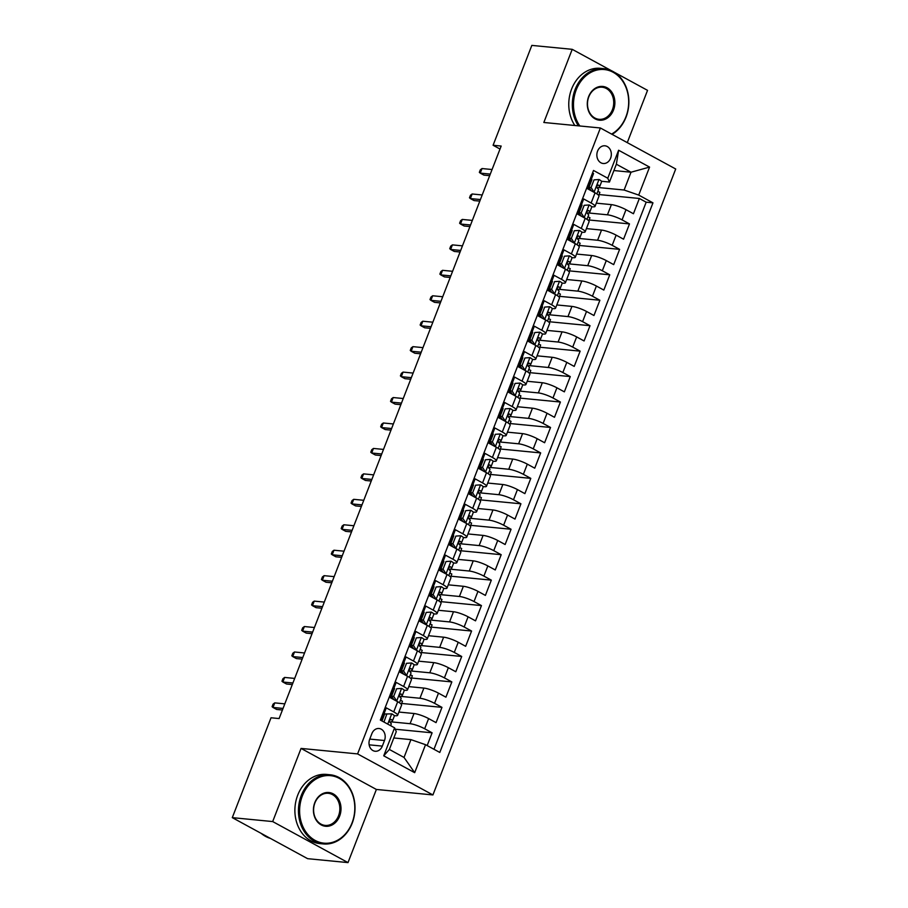 <?xml version="1.0" encoding="UTF-8"?>
<svg xmlns="http://www.w3.org/2000/svg" width="908" height="908" viewBox="0 0 908 908"><rect width="100%" height="100%" fill="white"/><g stroke="black" fill="none" stroke-linecap="round" stroke-linejoin="round"><path stroke-width="1.36" d="M597.577 151.103A8.898 7.219 95.6 0 0 603.23 163.508A8.898 7.219 95.6 0 0 610.607 158.208A8.898 7.219 95.6 0 0 604.955 145.802A8.898 7.219 95.6 0 0 597.577 151.103M627.269 142.624L647.54 90.357L614.205 72.197M432.923 794.943L675.711 169.002L600.381 127.983L357.593 753.912L432.923 794.943L376.377 789.449L301.059 748.419L272.684 821.57L348.002 862.6L376.377 789.449M348.002 862.6L307.619 858.673L232.289 817.643L272.684 821.57M592.549 172.974L593.548 173.519L587.635 188.796L595.058 192.837L591.119 203.017A11.123 2.122 21.2 0 1 595.024 206.411A11.123 2.122 21.2 0 1 592.799 206.82L591.585 206.706M591.119 203.017L583.685 198.966L577.76 214.231L585.195 218.283L581.245 228.464A11.123 2.122 21.2 0 1 585.149 231.858A11.123 2.122 21.2 0 1 582.925 232.266L581.722 232.153M581.245 228.464L573.811 224.412L567.897 239.678L575.32 243.73L571.382 253.911A11.123 2.122 21.2 0 1 575.286 257.293A11.123 2.122 21.2 0 1 573.062 257.713L571.847 257.6M571.382 253.911L563.947 249.859L558.023 265.125L565.457 269.177L561.507 279.346A11.123 2.122 21.2 0 1 565.412 282.74A11.123 2.122 21.2 0 1 563.187 283.16L561.973 283.035M561.507 279.346L554.073 275.306L548.16 290.571L555.582 294.612L551.633 304.793A11.123 2.122 21.2 0 1 555.548 308.187A11.123 2.122 21.2 0 1 553.324 308.606L552.109 308.482M551.633 304.793L544.21 300.752L538.285 316.018L545.719 320.059L541.77 330.24A11.123 2.122 21.2 0 1 545.674 333.633A11.123 2.122 21.2 0 1 543.449 334.042L542.235 333.928M541.77 330.24L534.335 326.188L528.411 341.453L535.845 345.505L531.895 355.686A11.123 2.122 21.2 0 1 535.799 359.08A11.123 2.122 21.2 0 1 533.575 359.489L532.372 359.375M531.895 355.686L524.472 351.634L518.547 366.9L525.982 370.952L522.032 381.133A11.123 2.122 21.2 0 1 525.936 384.527A11.123 2.122 21.2 0 1 523.712 384.935L522.497 384.822M522.032 381.133L514.598 377.081L508.673 392.347L516.107 396.399L512.157 406.568A11.123 2.122 21.2 0 1 516.062 409.962A11.123 2.122 21.2 0 1 513.837 410.382L512.634 410.257M512.157 406.568L504.734 402.528L498.81 417.794L506.244 421.845L502.294 432.015A11.123 2.122 21.2 0 1 506.199 435.409A11.123 2.122 21.2 0 1 503.974 435.829L502.76 435.704M502.294 432.015L494.86 427.974L488.935 443.24L496.37 447.281L492.42 457.462A11.123 2.122 21.2 0 1 496.324 460.855A11.123 2.122 21.2 0 1 494.1 461.275L492.896 461.151M492.42 457.462L484.986 453.41L479.072 468.687L486.495 472.728L482.557 482.908A11.123 2.122 21.2 0 1 486.461 486.302A11.123 2.122 21.2 0 1 484.236 486.711L483.022 486.597M482.557 482.908L475.122 478.856L469.198 494.122L476.632 498.174L472.682 508.355A11.123 2.122 21.2 0 1 476.587 511.749A11.123 2.122 21.2 0 1 474.362 512.157L473.159 512.044M472.682 508.355L465.248 504.303L459.334 519.569L466.757 523.621L462.819 533.802A11.123 2.122 21.2 0 1 466.723 537.184A11.123 2.122 21.2 0 1 464.499 537.604L463.284 537.491M462.819 533.802L455.385 529.75L449.46 545.016L456.894 549.068L452.944 559.237A11.123 2.122 21.2 0 1 456.849 562.631A11.123 2.122 21.2 0 1 454.624 563.051L453.41 562.926M452.944 559.237L445.51 555.197L439.597 570.462L447.02 574.503L443.07 584.684A11.123 2.122 21.2 0 1 446.986 588.078A11.123 2.122 21.2 0 1 444.761 588.498L443.547 588.373M443.07 584.684L435.647 580.643L429.722 595.909L437.157 599.95L433.207 610.131A11.123 2.122 21.2 0 1 437.111 613.524A11.123 2.122 21.2 0 1 434.887 613.933L433.672 613.819M433.207 610.131L425.773 606.079L419.848 621.344L427.282 625.396L423.332 635.577A11.123 2.122 21.2 0 1 427.237 638.971A11.123 2.122 21.2 0 1 425.012 639.38L423.809 639.266M423.332 635.577L415.909 631.525L409.985 646.791L417.419 650.843L413.469 661.024A11.123 2.122 21.2 0 1 417.374 664.418A11.123 2.122 21.2 0 1 415.149 664.826L413.935 664.713M413.469 661.024L406.035 656.972L400.11 672.238L407.544 676.29L403.595 686.459A11.123 2.122 21.2 0 1 407.499 689.853A11.123 2.122 21.2 0 1 405.274 690.273L404.071 690.159M403.595 686.459L396.172 682.419L390.247 697.685L397.681 701.736A11.123 2.122 21.2 0 1 401.586 705.119L397.636 715.3A11.123 2.122 21.2 0 1 395.411 715.72L394.197 715.595M427.157 745.57L432.106 732.813L395.207 729.226M398.896 712.054L414.014 713.518A11.123 2.122 21.2 0 1 428.621 718.591L436.056 722.632L441.969 707.366L401.62 703.439M408.759 686.607L423.888 688.082A11.123 2.122 -158.8 0 1 438.485 693.145L445.919 697.185L451.844 681.919L411.494 678.004M418.633 661.16L433.752 662.636A11.123 2.122 -158.8 0 1 448.359 667.698L455.793 671.738L461.707 656.473L421.357 652.557M428.508 635.714L443.626 637.189A11.123 2.122 -158.8 0 1 458.234 642.251L465.656 646.303L471.581 631.037L431.232 627.11M438.371 610.278L453.489 611.742A11.123 2.122 -158.8 0 1 468.097 616.804L475.531 620.856L481.456 605.591L441.095 601.663M448.246 584.831L463.364 586.296A11.123 2.122 -158.8 0 1 477.971 591.358L485.394 595.41L491.319 580.144L450.97 576.217M458.109 559.385L473.227 560.849A11.123 2.122 -158.8 0 1 487.834 565.922L495.269 569.963L501.193 554.697L460.833 550.77M467.983 533.938L483.101 535.414A11.123 2.122 -158.8 0 1 497.709 540.476L505.132 544.516L511.056 529.25L470.707 525.335M477.846 508.491L492.965 509.967A11.123 2.122 -158.8 0 1 507.572 515.029L515.006 519.081L520.931 503.804L480.582 499.888M487.721 483.045L502.839 484.52A11.123 2.122 -158.8 0 1 517.447 489.582L524.881 493.634L530.794 478.368L490.445 474.441M497.584 457.609L512.714 459.073A11.123 2.122 -158.8 0 1 527.31 464.136L534.744 468.188L540.669 452.922L500.319 448.995M507.459 432.163L522.577 433.627A11.123 2.122 -158.8 0 1 537.184 438.7L544.618 442.741L550.532 427.475L510.183 423.548M517.322 406.716L532.451 408.191A11.123 2.122 -158.8 0 1 547.047 413.254L554.482 417.294L560.406 402.028L520.057 398.113M527.196 381.269L542.314 382.745A11.123 2.122 -158.8 0 1 556.922 387.807L564.356 391.847L570.269 376.582L529.92 372.666M537.071 355.822L552.189 357.298A11.123 2.122 -158.8 0 1 566.796 362.36L574.219 366.412L580.144 351.146L539.795 347.219M546.934 330.387L562.052 331.851A11.123 2.122 -158.8 0 1 576.659 336.913L584.094 340.965L590.018 325.7L549.658 321.772M556.808 304.94L571.927 306.405A11.123 2.122 -158.8 0 1 586.534 311.467L593.957 315.519L599.882 300.253L559.532 296.326M566.671 279.494L581.79 280.958A11.123 2.122 -158.8 0 1 596.397 286.031L603.831 290.072L609.756 274.806L569.395 270.879M576.546 254.047L591.664 255.523A11.123 2.122 -158.8 0 1 606.272 260.585L613.695 264.625L619.619 249.359L579.27 245.444M586.409 228.6L601.527 230.076A11.123 2.122 -158.8 0 1 616.135 235.138L623.569 239.19L629.494 223.913L589.133 219.997M581.812 205.753L581.075 205.685M571.938 231.2L571.211 231.131M562.075 256.646L561.337 256.578M552.2 282.093L551.474 282.013M542.326 307.528L541.599 307.46M532.463 332.975L531.736 332.907M522.588 358.422L521.862 358.354M512.725 383.868L511.999 383.8M502.85 409.315L502.124 409.236M492.987 434.762L492.261 434.682M483.113 460.197L482.386 460.129M473.25 485.644L472.512 485.576M463.375 511.091L462.649 511.022M453.512 536.537L452.774 536.469M443.637 561.984L442.911 561.904M433.763 587.419L433.037 587.351M423.9 612.866L423.173 612.798M414.025 638.313L413.299 638.245M404.162 663.759L403.436 663.691M394.288 689.206L393.561 689.138M232.289 817.643L271.027 717.774L279.108 718.557L501.171 146.052L493.089 145.269L500.013 149.037M382.325 746.115L384.493 740.519A8.615 6.992 95.6 0 0 379.022 728.5A8.615 6.992 95.6 0 0 371.871 733.641L369.704 739.237A8.615 6.992 95.6 0 0 375.174 751.256A8.615 6.992 95.6 0 0 382.325 746.115L369.159 744.832M609.45 182.043L607.77 178.229L593.514 170.466L380.339 720.078L394.594 727.83L396.274 731.644L389.362 749.452L404.026 757.442L410.927 739.623L425.534 744.685L439.79 752.448L652.965 202.847L638.71 195.084L624.114 190.022L631.015 172.214L616.362 164.223L609.45 182.043L601.459 181.259M607.77 178.229L618.62 150.24L649.572 167.095L638.71 195.084M425.534 744.685L414.684 772.674L383.732 755.819L394.594 727.83M588.498 212.96L607.452 214.81A11.123 2.122 21.2 0 1 622.059 219.872L629.494 223.913M596.284 203.154L611.402 204.629L607.452 214.81M578.634 238.407L597.589 240.257A11.123 2.122 21.2 0 1 612.185 245.319L619.619 249.359M568.76 263.853L587.714 265.692A11.123 2.122 21.2 0 1 602.322 270.766L609.756 274.806M558.897 289.3L577.851 291.139A11.123 2.122 21.2 0 1 592.447 296.201L599.882 300.253M549.022 314.747L567.977 316.586A11.123 2.122 21.2 0 1 582.584 321.648L590.018 325.7M539.148 340.182L558.102 342.032A11.123 2.122 21.2 0 1 572.71 347.094L580.144 351.146M529.285 365.629L548.239 367.479A11.123 2.122 21.2 0 1 562.846 372.541L570.269 376.582M519.41 391.076L538.365 392.914A11.123 2.122 21.2 0 1 552.972 397.988L560.406 402.028M509.547 416.522L528.501 418.361A11.123 2.122 21.2 0 1 543.109 423.423L550.532 427.475M499.672 441.969L518.627 443.808A11.123 2.122 21.2 0 1 533.234 448.87L540.669 452.922M489.809 467.416L508.764 469.254A11.123 2.122 21.2 0 1 523.371 474.316L530.794 478.368M479.935 492.851L498.889 494.701A11.123 2.122 21.2 0 1 513.497 499.763L520.931 503.804M470.072 518.298L489.026 520.148A11.123 2.122 21.2 0 1 503.622 525.21L511.056 529.25M460.197 543.744L479.152 545.583A11.123 2.122 21.2 0 1 493.759 550.657L501.193 554.697M450.334 569.191L469.288 571.03A11.123 2.122 21.2 0 1 483.885 576.092L491.319 580.144M440.459 594.638L459.414 596.477A11.123 2.122 21.2 0 1 474.021 601.539L481.456 605.591M430.585 620.073L449.539 621.923A11.123 2.122 21.2 0 1 464.147 626.985L471.581 631.037M420.722 645.52L439.676 647.37A11.123 2.122 21.2 0 1 454.284 652.432L461.707 656.473M410.847 670.967L429.802 672.805A11.123 2.122 21.2 0 1 444.409 677.879L451.844 681.919M400.984 696.413L419.939 698.252A11.123 2.122 21.2 0 1 434.546 703.314L441.969 707.366M384.424 714.653L383.698 714.573M391.11 721.86L410.064 723.699A11.123 2.122 21.2 0 1 424.672 728.761L432.106 732.813M433.979 749.282L646.178 202.189L639.357 198.477L599.008 194.55M611.402 204.629A11.123 2.122 -158.8 0 1 626.009 209.691L633.444 213.743L639.357 198.477M381.349 720.623L386.297 707.865L393.731 711.906A11.123 2.122 21.2 0 1 397.636 715.3M591.675 180.306L590.949 180.238M393.822 737.966L410.927 739.623M611.629 70.801L572.21 49.327L531.827 45.4L493.089 145.269M572.21 49.327L543.835 122.478L600.381 127.983M301.059 748.419L357.593 753.912M613.91 170.545L631.015 172.214L649.572 167.095M598.372 187.525L624.114 190.022M392.585 726.74L390.622 725.606M401.291 704.29L402.471 701.248L400.485 700.17M411.165 678.844L412.346 675.802L410.359 674.723M407.499 689.853L411.449 679.683A11.123 2.122 -158.8 0 0 407.544 676.29M421.028 653.408L422.209 650.355L420.222 649.277M417.374 664.418L421.323 654.237A11.123 2.122 -158.8 0 0 417.419 650.843M430.903 627.961L432.083 624.92L430.097 623.83M427.237 638.971L431.186 628.79A11.123 2.122 -158.8 0 0 427.282 625.396M440.766 602.515L441.946 599.473L439.96 598.383M437.111 613.524L441.061 603.343A11.123 2.122 -158.8 0 0 437.157 599.95M450.64 577.068L451.821 574.026L449.835 572.948M446.986 588.078L450.924 577.897A11.123 2.122 -158.8 0 0 447.02 574.503M460.504 551.621L461.684 548.58L459.698 547.501M456.849 562.631L460.799 552.461A11.123 2.122 -158.8 0 0 456.894 549.068M470.378 526.186L471.558 523.133L469.572 522.055M466.723 537.184L470.662 527.015A11.123 2.122 -158.8 0 0 466.757 523.621M480.241 500.739L481.433 497.686L479.435 496.608M476.587 511.749L480.536 501.568A11.123 2.122 -158.8 0 0 476.632 498.174M490.116 475.293L491.296 472.251L489.31 471.161M486.461 486.302L490.411 476.121A11.123 2.122 -158.8 0 0 486.495 472.728M499.99 449.846L501.171 446.804L499.184 445.714M496.324 460.855L500.274 450.674A11.123 2.122 -158.8 0 0 496.37 447.281M509.853 424.399L511.034 421.357L509.048 420.279M506.199 435.409L510.148 425.228A11.123 2.122 -158.8 0 0 506.244 421.845M519.728 398.952L520.908 395.911L518.922 394.832M516.062 409.962L520.012 399.792A11.123 2.122 -158.8 0 0 516.107 396.399M529.591 373.517L530.771 370.464L528.785 369.386M525.936 384.527L529.886 374.346A11.123 2.122 -158.8 0 0 525.982 370.952M539.466 348.07L540.646 345.029L538.66 343.939M535.799 359.08L539.749 348.899A11.123 2.122 -158.8 0 0 535.845 345.505M549.329 322.624L550.509 319.582L548.523 318.492M545.674 333.633L549.624 323.452A11.123 2.122 -158.8 0 0 545.719 320.059M559.203 297.177L560.384 294.135L558.397 293.057M555.548 308.187L559.487 298.006A11.123 2.122 -158.8 0 0 555.582 294.612M569.066 271.73L570.247 268.689L568.26 267.61M565.412 282.74L569.361 272.57A11.123 2.122 -158.8 0 0 565.457 269.177M578.941 246.295L580.121 243.242L578.135 242.164M575.286 257.293L579.225 247.124A11.123 2.122 -158.8 0 0 575.32 243.73M588.804 220.848L589.984 217.795L587.998 216.717M585.149 231.858L589.099 221.677A11.123 2.122 -158.8 0 0 585.195 218.283M598.678 195.402L599.859 192.36L597.873 191.27M646.178 202.189L652.965 202.847M595.024 206.411L598.974 196.23A11.123 2.122 -158.8 0 0 595.058 192.837M389.362 749.452L383.732 755.819M404.026 757.442L414.684 772.674M618.62 150.24L616.362 164.223M391.836 713.87L384.674 713.983L391.836 713.87A7.366 1.407 21.2 0 1 394.322 716.06L392.449 720.895A7.366 1.407 -158.8 0 0 391.291 719.511L390.939 719.386M383.358 717.399A17.649 3.36 21.2 0 1 382.643 717.286M386.774 714.187L383.959 722.042M384.674 713.983L381.973 720.963M390.554 719.442L391.291 719.511C389.589 719.704 389.191 720.714 390.099 722.564L392.324 721.043A7.366 1.407 -158.8 0 0 392.449 720.895M390.099 722.564A7.366 1.407 21.2 0 1 391.257 723.948L390.599 725.662M274.761 702.883L273.081 704.143L272.094 706.685L272.979 707.457L274.761 702.883L284.806 703.859M283.035 708.433L272.979 707.457L276.645 709.454L282.422 710.022M302.375 795.873A33.914 27.535 95.6 0 0 315.167 840.445A33.914 27.535 95.6 0 0 352.043 822.932A33.914 27.535 95.6 0 0 339.251 778.36A33.914 27.535 95.6 0 0 302.375 795.873M352.179 823.215A34.754 28.216 -84.4 0 1 323.361 843.941A34.754 28.216 -84.4 0 1 301.274 795.487A34.754 28.216 -84.4 0 1 330.092 774.762A34.754 28.216 -84.4 0 1 352.179 823.215M314.792 802.638A16.957 13.768 -84.4 0 1 333.236 793.876A16.957 13.768 -84.4 0 1 339.626 816.167A16.957 13.768 -84.4 0 1 321.194 824.918A16.957 13.768 -84.4 0 1 314.792 802.638M338.536 815.781A16.128 13.087 95.6 0 0 328.287 793.308A16.128 13.087 95.6 0 0 314.917 802.922A16.128 13.087 95.6 0 0 325.166 825.406A16.128 13.087 95.6 0 0 338.536 815.781M270.38 838.39A34.754 28.216 -84.4 0 1 261.232 833.408M323.361 843.941L319.809 843.6A34.754 28.216 -84.4 0 1 297.722 795.147A34.754 28.216 -84.4 0 1 326.539 774.422L330.092 774.762M611.583 134.078A33.914 27.535 95.6 0 0 625.918 116.837A33.914 27.535 95.6 0 0 613.127 72.265A33.914 27.535 95.6 0 0 576.251 89.778A33.914 27.535 95.6 0 0 579.849 125.985M578.396 125.837A34.754 28.216 -84.4 0 1 575.15 89.404A34.754 28.216 -84.4 0 1 603.968 68.679A34.754 28.216 -84.4 0 1 626.043 117.121A34.754 28.216 -84.4 0 1 612.106 134.361M588.668 96.543A16.957 13.768 -84.4 0 1 607.1 87.792A16.957 13.768 -84.4 0 1 613.502 110.072A16.957 13.768 -84.4 0 1 595.069 118.835A16.957 13.768 -84.4 0 1 588.668 96.543M612.412 109.698A16.128 13.087 95.6 0 0 602.163 87.213A16.128 13.087 95.6 0 0 588.793 96.838A16.128 13.087 95.6 0 0 599.042 119.311A16.128 13.087 95.6 0 0 612.412 109.698M574.843 125.497A34.754 28.216 -84.4 0 1 571.597 89.063A34.754 28.216 -84.4 0 1 600.404 68.327L603.968 68.679M396.648 688.752L401.699 688.423L396.648 688.752L393.686 696.379L396.773 701.146A7.366 1.407 21.2 0 1 398.169 702.009M401.699 688.423A7.366 1.407 21.2 0 1 404.196 690.613L402.312 695.449A7.366 1.407 -158.8 0 0 401.154 694.064L400.814 693.939M393.221 691.953A17.649 3.36 21.2 0 1 392.506 691.839M394.549 688.548L391.586 696.175L393.686 696.379M393.822 699.637L391.586 696.175M390.292 697.548A21.27 4.052 -158.8 0 0 392.801 698.048M392.04 696.867A17.649 3.36 21.2 0 1 390.633 696.674M400.417 693.996L401.154 694.064C399.463 694.257 399.066 695.267 399.974 697.117L402.187 695.596A7.366 1.407 -158.8 0 0 402.312 695.449M399.974 697.117A7.366 1.407 21.2 0 1 401.132 698.502L399.463 702.792M284.624 677.436L282.944 678.696L281.957 681.238L282.853 682.021L284.624 677.436L294.68 678.412M292.898 682.998L282.853 682.021L286.519 684.008L292.285 684.575M406.512 663.305L411.574 662.976L406.512 663.305L403.561 670.933L406.636 675.7A7.366 1.407 21.2 0 1 408.044 676.562M411.574 662.976A7.366 1.407 21.2 0 1 414.059 665.167L412.187 670.002A7.366 1.407 -158.8 0 0 411.029 668.617L410.688 668.492M403.095 666.506A17.649 3.36 21.2 0 1 402.38 666.404M404.412 663.101L401.461 670.728L403.561 670.933M403.697 674.19L401.461 670.728M400.167 672.113A21.27 4.052 -158.8 0 0 402.675 672.601M401.904 671.421A17.649 3.36 21.2 0 1 400.507 671.239M409.826 671.659L412.062 670.149A7.366 1.407 -158.8 0 0 412.187 670.002M410.291 668.549L411.029 668.617C409.326 668.81 408.929 669.832 409.837 671.67A7.366 1.407 21.2 0 1 411.006 673.055L409.338 677.345M294.498 651.989L292.819 653.249L291.831 655.792L292.716 656.575L294.498 651.989L304.543 652.965M302.773 657.551L292.716 656.575L296.383 658.572L302.16 659.129M416.386 637.859L421.448 637.53L416.386 637.859L413.424 645.486L416.511 650.253A7.366 1.407 21.2 0 1 417.907 651.115M421.448 637.53A7.366 1.407 21.2 0 1 423.934 639.72L422.05 644.555A7.366 1.407 -158.8 0 0 420.892 643.182L420.552 643.057M412.958 641.059A17.649 3.36 21.2 0 1 412.243 640.957M414.286 637.654L411.324 645.282L413.424 645.486M413.56 648.743L411.324 645.282M410.03 646.666A21.27 4.052 -158.8 0 0 412.538 647.166M411.778 645.985A17.649 3.36 21.2 0 1 410.371 645.792M419.689 646.212L421.925 644.703A7.366 1.407 -158.8 0 0 422.05 644.555M420.166 643.102L420.892 643.182C419.201 643.363 418.804 644.385 419.712 646.235A7.366 1.407 21.2 0 1 420.869 647.608L419.201 651.899M304.362 626.543L302.682 627.803L301.694 630.345L302.591 631.128L304.362 626.543L314.418 627.519M312.636 632.104L302.591 631.128L306.257 633.126L312.023 633.682M426.261 612.412L431.311 612.083L426.261 612.412L423.298 620.05L426.374 624.806A7.366 1.407 21.2 0 1 427.781 625.669M431.311 612.083A7.366 1.407 21.2 0 1 433.797 614.273L431.924 619.108A7.366 1.407 -158.8 0 0 430.767 617.735L430.426 617.61M422.833 615.613A17.649 3.36 21.2 0 1 422.118 615.51M424.149 612.208L421.199 619.846L423.298 620.05M423.434 623.297L421.199 619.846M419.905 621.22A21.27 4.052 -158.8 0 0 422.413 621.719M421.641 620.539A17.649 3.36 21.2 0 1 420.245 620.346M429.563 620.777L431.799 619.256A7.366 1.407 -158.8 0 0 431.924 619.108M430.029 617.667L430.767 617.735C429.064 617.917 428.667 618.938 429.586 620.788A7.366 1.407 21.2 0 1 430.744 622.162L429.075 626.463M314.236 601.107L312.556 602.356L311.569 604.91L312.454 605.681L314.236 601.107L324.281 602.083M322.51 606.658L312.454 605.681L316.12 607.679L321.897 608.235M436.124 586.965L441.186 586.636L436.124 586.965L433.161 594.604L436.249 599.359A7.366 1.407 21.2 0 1 437.645 600.222M441.186 586.636A7.366 1.407 21.2 0 1 443.671 588.838L441.799 593.673A7.366 1.407 -158.8 0 0 440.63 592.288L440.289 592.164M432.707 590.177A17.649 3.36 21.2 0 1 431.992 590.064M434.024 586.761L431.062 594.4L433.161 594.604M433.298 597.85L431.062 594.4M429.768 595.773A21.27 4.052 -158.8 0 0 432.276 596.272M431.516 595.092A17.649 3.36 21.2 0 1 430.108 594.899M439.427 595.33L441.663 593.821A7.366 1.407 -158.8 0 0 441.799 593.673M439.903 592.22L440.63 592.288C438.939 592.481 438.541 593.491 439.449 595.342A7.366 1.407 21.2 0 1 440.607 596.726L438.939 601.017M324.111 575.661L322.419 576.921L321.432 579.463L322.329 580.235L324.111 575.661L334.155 576.637M332.373 581.211L322.329 580.235L325.995 582.232L331.761 582.8M445.998 561.519L451.049 561.201L445.998 561.519L443.036 569.157L446.112 573.924A7.366 1.407 21.2 0 1 447.519 574.787M451.049 561.201A7.366 1.407 21.2 0 1 453.535 563.391L451.662 568.226A7.366 1.407 -158.8 0 0 450.504 566.842L450.164 566.717M442.571 564.731A17.649 3.36 21.2 0 1 441.856 564.617M443.899 561.314L440.936 568.953L443.036 569.157M443.172 572.415L440.936 568.953M439.642 570.326A21.27 4.052 -158.8 0 0 442.151 570.826M441.379 569.645A17.649 3.36 21.2 0 1 439.983 569.452M449.301 569.884L451.537 568.374A7.366 1.407 -158.8 0 0 451.662 568.226M449.766 566.774L450.504 566.842C448.802 567.035 448.416 568.045 449.324 569.895A7.366 1.407 21.2 0 1 450.481 571.28L448.813 575.57M333.974 550.214L332.294 551.474L331.306 554.016L332.203 554.788L333.974 550.214L344.03 551.19M342.248 555.775L332.203 554.788L335.858 556.786L341.635 557.353M455.861 536.083L460.924 535.754L455.861 536.083L452.899 543.71L455.986 548.477A7.366 1.407 21.2 0 1 457.382 549.34M460.924 535.754A7.366 1.407 21.2 0 1 463.409 537.945L461.536 542.78A7.366 1.407 -158.8 0 0 460.379 541.395L460.027 541.27M452.445 539.284A17.649 3.36 21.2 0 1 451.73 539.182M453.762 535.879L450.799 543.506L452.899 543.71M453.047 546.968L450.799 543.506M449.517 544.891A21.27 4.052 -158.8 0 0 452.014 545.379M451.253 544.198A17.649 3.36 21.2 0 1 449.846 544.017M459.641 541.327L460.379 541.395C458.676 541.588 458.279 542.609 459.187 544.448L461.412 542.927A7.366 1.407 -158.8 0 0 461.536 542.78M459.187 544.448A7.366 1.407 21.2 0 1 460.345 545.833L458.688 550.123M343.848 524.767L342.168 526.027L341.181 528.569L342.066 529.353L343.848 524.767L353.893 525.743M352.122 530.329L342.066 529.353L345.732 531.35L351.51 531.906M465.736 510.636L470.787 510.307L465.736 510.636L462.774 518.264L465.861 523.031A7.366 1.407 21.2 0 1 467.257 523.893M470.787 510.307A7.366 1.407 21.2 0 1 473.272 512.498L471.4 517.333A7.366 1.407 -158.8 0 0 470.242 515.96L469.901 515.835M462.308 513.837A17.649 3.36 21.2 0 1 461.593 513.735M463.636 510.432L460.674 518.059L462.774 518.264M462.91 521.521L460.674 518.059M459.38 519.444A21.27 4.052 -158.8 0 0 461.888 519.944M461.116 518.752A17.649 3.36 21.2 0 1 459.72 518.57M469.039 518.99L471.275 517.481A7.366 1.407 -158.8 0 0 471.4 517.333M469.504 515.88L470.242 515.96C468.539 516.141 468.153 517.163 469.061 519.013A7.366 1.407 21.2 0 1 470.219 520.386L468.551 524.676M353.711 499.321L352.032 500.58L351.044 503.123L351.941 503.906L353.711 499.321L363.767 500.297M361.986 504.882L351.941 503.906L355.596 505.904L361.373 506.46M475.599 485.19L480.661 484.861L475.599 485.19L472.637 492.828L475.724 497.584A7.366 1.407 21.2 0 1 477.131 498.447M480.661 484.861A7.366 1.407 21.2 0 1 483.147 487.051L481.274 491.886A7.366 1.407 -158.8 0 0 480.116 490.513L479.764 490.388M472.183 488.391A17.649 3.36 21.2 0 1 471.468 488.288M473.499 484.986L470.537 492.624L472.637 492.828M472.784 496.074L470.537 492.624M469.254 493.997A21.27 4.052 -158.8 0 0 471.751 494.497M470.991 493.316A17.649 3.36 21.2 0 1 469.595 493.123M479.379 490.434L480.116 490.513C478.414 490.695 478.017 491.716 478.925 493.566L481.149 492.034A7.366 1.407 -158.8 0 0 481.274 491.886M478.925 493.566A7.366 1.407 21.2 0 1 480.082 494.939L478.425 499.241M363.586 473.874L361.906 475.134L360.919 477.676L361.804 478.459L363.586 473.874L373.631 474.861M371.86 479.435L361.804 478.459L365.47 480.457L371.247 481.013M485.474 459.743L490.524 459.414L485.474 459.743L482.511 467.382L485.598 472.137A7.366 1.407 21.2 0 1 486.994 473M490.524 459.414A7.366 1.407 21.2 0 1 493.01 461.616L491.137 466.451A7.366 1.407 -158.8 0 0 489.979 465.066L489.639 464.941M482.046 462.955A17.649 3.36 21.2 0 1 481.331 462.842M483.374 459.539L480.411 467.177L482.511 467.382M482.647 470.628L480.411 467.177M479.118 468.551A21.27 4.052 -158.8 0 0 481.626 469.05M480.854 467.87A17.649 3.36 21.2 0 1 479.458 467.677M489.242 464.998L489.979 465.066C488.288 465.248 487.891 466.269 488.799 468.119L491.012 466.599A7.366 1.407 -158.8 0 0 491.137 466.451M488.799 468.119A7.366 1.407 21.2 0 1 489.957 469.504L488.288 473.794M373.449 448.439L371.769 449.687L370.782 452.241L371.678 453.013L373.449 448.439L383.505 449.415M381.723 453.989L371.678 453.013L375.344 455.01L381.11 455.566M495.337 434.296L500.399 433.979L495.337 434.296L492.374 441.935L495.462 446.691A7.366 1.407 21.2 0 1 496.869 447.565M500.399 433.979A7.366 1.407 21.2 0 1 502.884 436.169L501.012 441.004A7.366 1.407 -158.8 0 0 499.854 439.62L499.502 439.495M491.92 437.508A17.649 3.36 21.2 0 1 491.205 437.395M493.237 434.092L490.275 441.731L492.374 441.935M492.522 445.192L490.275 441.731M488.992 443.104A21.27 4.052 -158.8 0 0 491.489 443.603M490.729 442.423A17.649 3.36 21.2 0 1 489.333 442.23M499.116 439.551L499.854 439.62C498.151 439.812 497.754 440.823 498.662 442.673L500.887 441.152A7.366 1.407 -158.8 0 0 501.012 441.004M498.662 442.673A7.366 1.407 21.2 0 1 499.82 444.057L498.163 448.348M383.324 422.992L381.644 424.252L380.656 426.794L381.542 427.566L383.324 422.992L393.368 423.968M391.598 428.542L381.542 427.566L385.208 429.563L390.985 430.131M505.211 408.861L510.262 408.532L505.211 408.861L502.249 416.488L505.336 421.255A7.366 1.407 21.2 0 1 506.732 422.118M510.262 408.532A7.366 1.407 21.2 0 1 512.759 410.722L510.875 415.558A7.366 1.407 -158.8 0 0 509.717 414.173L509.377 414.048M501.784 412.062A17.649 3.36 21.2 0 1 501.068 411.948M503.111 408.657L500.149 416.284L502.249 416.488M502.385 419.746L500.149 416.284M498.855 417.657A21.27 4.052 -158.8 0 0 501.364 418.157M500.592 416.976A17.649 3.36 21.2 0 1 499.196 416.783M508.979 414.105L509.717 414.173C508.026 414.366 507.629 415.376 508.537 417.226L510.75 415.705A7.366 1.407 -158.8 0 0 510.875 415.558M508.537 417.226A7.366 1.407 21.2 0 1 509.694 418.611L508.026 422.901M393.187 397.545L391.507 398.805L390.519 401.347L391.416 402.131L393.187 397.545L403.243 398.521M401.461 403.107L391.416 402.131L395.082 404.117L400.848 404.684M515.074 383.414L520.136 383.085L515.074 383.414L512.123 391.042L515.199 395.809A7.366 1.407 21.2 0 1 516.607 396.671M520.136 383.085A7.366 1.407 21.2 0 1 522.622 385.276L520.749 390.111A7.366 1.407 -158.8 0 0 519.592 388.726L519.251 388.601M511.658 386.615A17.649 3.36 21.2 0 1 510.943 386.513M512.975 383.21L510.012 390.837L512.123 391.042M512.26 394.299L510.012 390.837M508.73 392.222A21.27 4.052 -158.8 0 0 511.238 392.71M510.466 391.53A17.649 3.36 21.2 0 1 509.07 391.348M518.389 391.768L520.625 390.258A7.366 1.407 -158.8 0 0 520.749 390.111M518.854 388.658L519.592 388.726C517.889 388.919 517.492 389.941 518.4 391.779A7.366 1.407 21.2 0 1 519.569 393.164L517.9 397.454M403.061 372.098L401.381 373.358L400.394 375.901L401.279 376.684L403.061 372.098L413.106 373.075M411.335 377.66L401.279 376.684L404.945 378.681L410.722 379.238M524.949 357.968L530.011 357.639L524.949 357.968L521.986 365.595L525.074 370.362A7.366 1.407 21.2 0 1 526.47 371.224M530.011 357.639A7.366 1.407 21.2 0 1 532.497 359.829L530.612 364.664A7.366 1.407 -158.8 0 0 529.455 363.291L529.114 363.166M521.521 361.168A17.649 3.36 21.2 0 1 520.806 361.066M522.849 357.763L519.887 365.391L521.986 365.595M522.123 368.852L519.887 365.391M518.593 366.775A21.27 4.052 -158.8 0 0 521.101 367.275M520.341 366.094A17.649 3.36 21.2 0 1 518.933 365.901M528.252 366.321L530.488 364.812A7.366 1.407 -158.8 0 0 530.612 364.664M528.717 363.211L529.455 363.291C527.764 363.472 527.366 364.494 528.274 366.344A7.366 1.407 21.2 0 1 529.432 367.717L527.764 372.008M412.924 346.652L411.245 347.912L410.257 350.454L411.154 351.237L412.924 346.652L422.98 347.628M421.199 352.213L411.154 351.237L414.82 353.235L420.586 353.791M534.812 332.521L539.874 332.192L534.812 332.521L531.861 340.159L534.937 344.915A7.366 1.407 21.2 0 1 536.344 345.778M539.874 332.192A7.366 1.407 21.2 0 1 542.36 334.382L540.487 339.217A7.366 1.407 -158.8 0 0 539.329 337.844L538.989 337.719M531.396 335.722A17.649 3.36 21.2 0 1 530.681 335.62M532.712 332.317L529.761 339.955L531.861 340.159M531.997 343.406L529.761 339.955M528.467 341.329A21.27 4.052 -158.8 0 0 530.976 341.828M530.204 340.648A17.649 3.36 21.2 0 1 528.808 340.455M538.126 340.886L540.362 339.365A7.366 1.407 -158.8 0 0 540.487 339.217M538.592 337.776L539.329 337.844C537.627 338.026 537.23 339.047 538.149 340.897A7.366 1.407 21.2 0 1 539.307 342.271L537.638 346.572M422.799 321.216L421.119 322.465L420.132 325.019L421.017 325.79L422.799 321.216L432.844 322.192M431.073 326.766L421.017 325.79L424.683 327.788L430.46 328.344M544.687 307.074L549.749 306.745L544.687 307.074L541.724 314.713L544.811 319.468A7.366 1.407 21.2 0 1 546.207 320.331M549.749 306.745A7.366 1.407 21.2 0 1 552.234 308.947L550.361 313.782A7.366 1.407 -158.8 0 0 549.192 312.397L548.852 312.273M541.259 310.286A17.649 3.36 21.2 0 1 540.555 310.173M542.587 306.87L539.624 314.509L541.724 314.713M541.86 317.959L539.624 314.509M538.331 315.882A21.27 4.052 -158.8 0 0 540.839 316.381M540.078 315.201A17.649 3.36 21.2 0 1 538.671 315.008M547.989 315.439L550.225 313.93A7.366 1.407 -158.8 0 0 550.361 313.782M548.466 312.329L549.192 312.397C547.501 312.59 547.104 313.601 548.012 315.451A7.366 1.407 21.2 0 1 549.17 316.835L547.501 321.126M432.662 295.77L430.982 297.029L429.995 299.572L430.891 300.344L432.662 295.77L442.718 296.746M440.936 301.32L430.891 300.344L434.557 302.341L440.323 302.909M554.561 281.628L559.612 281.31L554.561 281.628L551.599 289.266L554.674 294.033A7.366 1.407 21.2 0 1 556.082 294.896M559.612 281.31A7.366 1.407 21.2 0 1 562.097 283.5L560.225 288.335A7.366 1.407 -158.8 0 0 559.067 286.951L558.726 286.826M551.133 284.84A17.649 3.36 21.2 0 1 550.418 284.726M552.461 281.423L549.499 289.062L551.599 289.266M551.735 292.524L549.499 289.062M548.205 290.435A21.27 4.052 -158.8 0 0 550.713 290.935M549.942 289.754A17.649 3.36 21.2 0 1 548.546 289.561M557.864 289.993L560.1 288.483A7.366 1.407 -158.8 0 0 560.225 288.335M558.329 286.883L559.067 286.951C557.364 287.144 556.979 288.154 557.887 290.004A7.366 1.407 21.2 0 1 559.044 291.389L557.376 295.679M442.536 270.323L440.857 271.583L439.869 274.125L440.766 274.897L442.536 270.323L452.593 271.299M450.811 275.884L440.766 274.897L444.421 276.895L450.198 277.462M564.424 256.192L569.486 255.863L564.424 256.192L561.462 263.819L564.549 268.586A7.366 1.407 21.2 0 1 565.945 269.449M569.486 255.863A7.366 1.407 21.2 0 1 571.972 258.054L570.099 262.889A7.366 1.407 -158.8 0 0 568.941 261.504L568.59 261.379M561.008 259.393A17.649 3.36 21.2 0 1 560.293 259.291M562.324 255.988L559.362 263.615L561.462 263.819M561.609 267.077L559.362 263.615M558.079 265A21.27 4.052 -158.8 0 0 560.577 265.488M559.816 264.307A17.649 3.36 21.2 0 1 558.409 264.126M568.204 261.436L568.941 261.504C567.239 261.697 566.842 262.718 567.75 264.557L569.974 263.036A7.366 1.407 -158.8 0 0 570.099 262.889M567.75 264.557A7.366 1.407 21.2 0 1 568.907 265.942L567.25 270.232M452.411 244.876L450.731 246.136L449.744 248.678L450.629 249.462L452.411 244.876L462.456 245.852M460.685 250.438L450.629 249.462L454.295 251.448L460.072 252.015M574.299 230.746L579.349 230.416L574.299 230.746L571.336 238.373L574.423 243.14A7.366 1.407 21.2 0 1 575.82 244.002M579.349 230.416A7.366 1.407 21.2 0 1 581.835 232.607L579.962 237.442A7.366 1.407 -158.8 0 0 578.805 236.069L578.464 235.944M570.871 233.946A17.649 3.36 21.2 0 1 570.156 233.844M572.199 230.541L569.237 238.168L571.336 238.373M571.472 241.63L569.237 238.168M567.943 239.553A21.27 4.052 -158.8 0 0 570.451 240.053M569.679 238.861A17.649 3.36 21.2 0 1 568.283 238.679M577.601 239.099L579.837 237.59A7.366 1.407 -158.8 0 0 579.962 237.442M578.067 235.989L578.805 236.069C577.102 236.25 576.716 237.272 577.624 239.122A7.366 1.407 21.2 0 1 578.782 240.495L577.113 244.785M462.274 219.43L460.594 220.689L459.607 223.232L460.504 224.015L462.274 219.43L472.33 220.406M470.548 224.991L460.504 224.015L464.158 226.013L469.935 226.569M584.162 205.299L589.224 204.97L584.162 205.299L581.199 212.937L584.287 217.693A7.366 1.407 21.2 0 1 585.694 218.556M589.224 204.97A7.366 1.407 21.2 0 1 591.71 207.16L589.837 211.995A7.366 1.407 -158.8 0 0 588.679 210.622L588.327 210.497M580.745 208.499A17.649 3.36 21.2 0 1 580.03 208.397M582.062 205.094L579.1 212.733L581.199 212.937M581.347 216.183L579.1 212.733M577.817 214.106A21.27 4.052 -158.8 0 0 580.314 214.606M579.554 213.425A17.649 3.36 21.2 0 1 578.158 213.232M587.941 210.542L588.679 210.622C586.977 210.804 586.579 211.825 587.487 213.675L589.712 212.143A7.366 1.407 -158.8 0 0 589.837 211.995M587.487 213.675A7.366 1.407 21.2 0 1 588.645 215.048L586.988 219.35M472.149 193.983L470.469 195.243L469.481 197.785L470.367 198.568L472.149 193.983L482.193 194.97M480.423 199.544L470.367 198.568L474.033 200.566L479.81 201.122M594.036 179.852L599.087 179.523L594.036 179.852L591.074 187.491L594.161 192.246A7.366 1.407 21.2 0 1 595.557 193.109M599.087 179.523A7.366 1.407 21.2 0 1 601.573 181.725L599.7 186.56A7.366 1.407 -158.8 0 0 598.542 185.175L598.202 185.05M590.609 183.064A17.649 3.36 21.2 0 1 589.894 182.951M591.937 179.648L588.974 187.286L591.074 187.491M591.21 190.737L588.974 187.286M587.68 188.66A21.27 4.052 -158.8 0 0 590.189 189.159M589.417 187.979A17.649 3.36 21.2 0 1 588.021 187.786M597.805 185.107L598.542 185.175C596.851 185.357 596.454 186.378 597.362 188.228L599.575 186.708A7.366 1.407 -158.8 0 0 599.7 186.56M597.362 188.228A7.366 1.407 21.2 0 1 598.52 189.613L596.851 193.903M482.012 168.548L480.332 169.796L479.345 172.35L480.241 173.122L482.012 168.548L492.068 169.524M490.286 174.098L480.241 173.122L483.907 175.119L489.673 175.675M601.527 230.076L597.589 240.257M591.664 255.523L587.714 265.692M581.79 280.958L577.851 291.139M571.927 306.405L567.977 316.586M562.052 331.851L558.102 342.032M552.189 357.298L548.239 367.479M542.314 382.745L538.365 392.914M532.451 408.191L528.501 418.361M522.577 433.627L518.627 443.808M512.714 459.073L508.764 469.254M502.839 484.52L498.889 494.701M492.965 509.967L489.026 520.148M483.101 535.414L479.152 545.583M473.227 560.849L469.288 571.03M463.364 586.296L459.414 596.477M453.489 611.742L449.539 621.923M443.626 637.189L439.676 647.37M433.752 662.636L429.802 672.805M423.888 688.082L419.939 698.252M414.014 713.518L410.064 723.699M428.621 718.591L424.672 728.761M626.009 209.691L622.059 219.872M616.135 235.138L612.185 245.319M606.272 260.585L602.322 270.766M596.397 286.031L592.447 296.201M586.534 311.467L582.584 321.648M576.659 336.913L572.71 347.094M566.796 362.36L562.846 372.541M556.922 387.807L552.972 397.988M547.047 413.254L543.109 423.423M537.184 438.7L533.234 448.87M527.31 464.136L523.371 474.316M517.447 489.582L513.497 499.763M507.572 515.029L503.622 525.21M497.709 540.476L493.759 550.657M487.834 565.922L483.885 576.092M477.971 591.358L474.021 601.539M468.097 616.804L464.147 626.985M458.234 642.251L454.284 652.432M448.359 667.698L444.409 677.879M438.485 693.145L434.546 703.314M397.681 701.736L393.731 711.906M369.76 739.089L384.493 740.519M391.711 713.87L387.739 724.107M401.574 688.423L396.694 701.021M411.449 662.988L406.568 675.575M421.323 637.541L416.431 650.139M431.186 612.094L426.306 624.693M441.061 586.647L436.169 599.246M450.924 561.201L446.044 573.799M460.799 535.765L455.907 548.353M470.662 510.319L465.781 522.906M480.536 484.872L475.644 497.471M490.399 459.425L485.519 472.024M500.274 433.979L495.382 446.577M510.137 408.532L505.257 421.13M520.012 383.097L515.131 395.684M529.875 357.65L524.994 370.248M539.749 332.203L534.869 344.802M549.624 306.756L544.732 319.355M559.487 281.31L554.606 293.908M569.361 255.874L564.47 268.462M579.225 230.428L574.344 243.015M589.099 204.981L584.207 217.579M598.962 179.534L594.082 192.133"/></g></svg>
